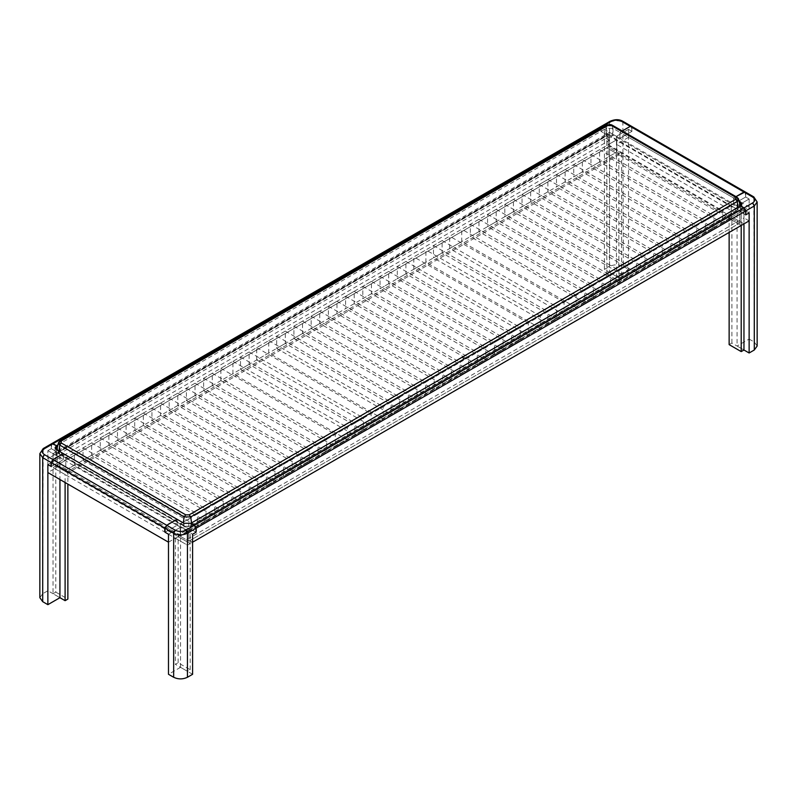 <?xml version="1.0" encoding="UTF-8"?>
<svg xmlns="http://www.w3.org/2000/svg" width="797" height="797" viewBox="0 0 797 797"><rect width="100%" height="100%" fill="white"/><g stroke="black" fill="none" stroke-linecap="round" stroke-linejoin="round"><path stroke-width="0.6" stroke-dasharray="3.98 2.99" d="M336.992 313.59L328.374 318.571L328.374 306.227L336.992 301.256L336.992 313.59L451.391 379.641L451.391 367.307L442.783 372.279L442.783 384.622L451.391 379.641M336.992 301.256L451.391 367.307M328.374 306.227L442.783 372.279M328.374 318.571L442.783 384.622M319.756 323.542L311.149 328.513L311.149 316.18L319.756 311.209L319.756 323.542L434.166 389.594L434.166 377.26L425.548 382.231L425.548 394.565L434.166 389.594M319.756 311.209L434.166 377.26M311.149 316.18L425.548 382.231M311.149 328.513L425.548 394.565M302.531 333.485L293.914 338.466L293.914 326.122L302.531 321.151L302.531 333.485L416.941 399.536L416.941 387.203L408.323 392.174L408.323 404.517L416.941 399.536M302.531 321.151L416.941 387.203M293.914 326.122L408.323 392.174M293.914 338.466L408.323 404.517M354.217 303.647L345.609 308.618L345.609 296.285L354.217 291.313L354.217 303.647L468.626 369.698L468.626 357.365L460.008 362.336L460.008 374.67L468.626 369.698M460.008 374.67L345.609 308.618M354.217 291.313L468.626 357.365M345.609 296.285L460.008 362.336M371.452 293.695L362.834 298.676L362.834 286.332L371.452 281.361L371.452 293.695L485.851 359.746L485.851 347.412L477.244 352.384L477.244 364.727L485.851 359.746M477.244 364.727L362.834 298.676M371.452 281.361L485.851 347.412M362.834 286.332L477.244 352.384M388.677 283.752L380.059 288.723L380.059 276.39L388.677 271.418L388.677 283.752L503.086 349.803L503.086 337.47L494.469 342.441L494.469 354.775L503.086 349.803M494.469 354.775L380.059 288.723M388.677 271.418L503.086 337.47M380.059 276.39L494.469 342.441M74.41 465.189L65.792 470.17L65.792 457.837L74.41 452.855L74.41 465.189L188.809 531.24L188.809 518.907L180.202 523.888L180.202 536.222L188.809 531.24M74.41 452.855L188.809 518.907M183.997 523.29L183.997 529.258L192.605 534.229L47.87 450.674L47.87 458.624L53.04 461.612L609.566 140.312L609.566 132.352L743.96 209.94L743.96 223.867L731.895 216.904L729.135 218.498L729.135 216.904L739.825 223.07L731.208 218.099L180.202 536.222L65.792 470.17L616.798 152.048L731.208 218.099L731.208 205.765L722.59 210.737L722.59 223.07L731.208 218.099L731.208 205.765L616.798 139.714L65.792 457.837L57.175 452.855L608.191 134.733L616.798 139.714L616.798 152.048L608.191 157.019L608.191 144.685L616.798 139.714L616.798 152.048L608.191 147.076L57.175 465.189L57.175 452.855L608.191 134.733L608.191 147.076L57.175 465.189L57.175 452.855L55.8 452.058L55.8 465.986L67.865 472.95L55.8 465.986L53.04 467.58L53.04 453.652L55.8 452.058L55.8 465.986L53.04 467.58L65.105 474.544L67.865 472.95L67.865 471.366L57.175 465.189L65.792 470.17L65.792 457.837L180.202 523.888L180.202 536.222L188.809 541.193L188.809 528.859L739.825 210.737L739.825 223.07L188.809 541.193L178.13 535.026L178.13 536.62L175.37 538.204L187.434 545.168L190.194 543.584L190.194 529.656L187.434 531.24L187.434 545.168L190.194 543.584L178.13 536.62L190.194 543.584L190.194 529.656L188.809 528.859L188.809 541.193L739.825 223.07L739.825 210.737L741.2 211.534L741.2 225.461L606.806 147.863L606.806 133.946L609.566 132.352L609.566 146.279L606.806 147.863L618.87 154.827L621.63 153.243L609.566 146.279L606.806 147.863L606.806 133.946L608.191 134.733L57.175 452.855L57.175 465.189L608.191 147.076L608.191 134.733L608.191 147.076L618.87 153.243L618.87 154.827L606.806 147.863L606.806 274.009L609.566 272.415L621.63 279.378L618.87 280.962L606.806 274.009M91.635 455.246L83.027 460.218L83.027 447.884L91.635 442.913L91.635 455.246L206.044 521.298L206.044 508.964L197.427 513.935L197.427 526.269L206.044 521.298M91.635 442.913L206.044 508.964M83.027 447.884L197.427 513.935M83.027 460.218L197.427 526.269M108.87 445.294L100.253 450.275L100.253 437.942L108.87 432.96L108.87 445.294L223.27 511.345L223.27 499.012L214.662 503.993L214.662 516.326L223.27 511.345M108.87 432.96L223.27 499.012M100.253 437.942L214.662 503.993M100.253 450.275L214.662 516.326M126.095 435.351L117.478 440.323L117.478 427.989L126.095 423.018L126.095 435.351L240.505 501.403L240.505 489.069L231.887 494.04L231.887 506.374L240.505 501.403M126.095 423.018L240.505 489.069M117.478 427.989L231.887 494.04M117.478 440.323L231.887 506.374M143.33 425.399L134.713 430.38L134.713 418.046L143.33 413.065L143.33 425.399L257.73 491.45L257.73 479.117L249.122 484.098L249.122 496.431L257.73 491.45M143.33 413.065L257.73 479.117M134.713 418.046L249.122 484.098M134.713 430.38L249.122 496.431M160.556 415.456L151.938 420.427L151.938 408.094L160.556 403.123L160.556 415.456L274.965 481.508L274.965 469.174L266.347 474.145L266.347 486.479L274.965 481.508M160.556 403.123L274.965 469.174M151.938 408.094L266.347 474.145M151.938 420.427L266.347 486.479M177.791 405.504L169.173 410.485L169.173 398.151L177.791 393.17L177.791 405.504L292.19 471.555L292.19 459.221L283.573 464.203L283.573 476.536L292.19 471.555M177.791 393.17L292.19 459.221M169.173 398.151L283.573 464.203M169.173 410.485L283.573 476.536M195.016 395.561L186.398 400.532L186.398 388.199L195.016 383.227L195.016 395.561L309.425 461.612L309.425 449.279L300.808 454.25L300.808 466.584L309.425 461.612M195.016 383.227L309.425 449.279M186.398 388.199L300.808 454.25M186.398 400.532L300.808 466.584M212.251 385.609L203.633 390.59L203.633 378.256L212.251 373.275L212.251 385.609L326.65 451.67L326.65 439.326L318.033 444.308L318.033 456.641L326.65 451.67M212.251 373.275L326.65 439.326M203.633 378.256L318.033 444.308M203.633 390.59L318.033 456.641M232.923 373.673L220.859 380.637L220.859 368.304L232.923 361.34L232.923 373.673L347.323 439.725L347.323 427.391L335.268 434.355L335.268 446.689L347.323 439.725M232.923 361.34L347.323 427.391M220.859 368.304L335.268 434.355M220.859 380.637L335.268 446.689M249.122 364.329L240.505 369.3L240.505 356.966L249.122 351.995L249.122 364.329L363.522 430.38L363.522 418.046L354.904 423.018L354.904 435.351L363.522 430.38M249.122 351.995L363.522 418.046M240.505 356.966L354.904 423.018M240.505 369.3L354.904 435.351M268.758 352.981L256.704 359.945L256.704 347.612L268.758 340.648L268.758 352.981L383.168 419.033L383.168 406.699L371.103 413.663L371.103 425.997L383.168 419.033M268.758 340.648L383.168 406.699M256.704 347.612L371.103 413.663M256.704 359.945L371.103 425.997M285.296 343.437L276.689 348.409L276.689 336.075L285.296 331.104L285.296 343.437L399.705 409.489L399.705 397.155L391.088 402.126L391.088 414.46L399.705 409.489M285.296 331.104L399.705 397.155M276.689 336.075L391.088 402.126M276.689 348.409L391.088 414.46M405.912 273.799L397.295 278.781L397.295 266.437L405.912 261.466L405.912 273.799L520.311 339.851L520.311 327.517L511.704 332.488L511.704 344.832L520.311 339.851M511.704 344.832L397.295 278.781M405.912 261.466L520.311 327.517M397.295 266.437L511.704 332.488M413.832 269.227L413.832 256.893L425.897 249.929L425.897 262.263L413.832 269.227L528.242 335.278L540.296 328.314L540.296 315.981L528.242 322.944L528.242 335.278M528.242 322.944L413.832 256.893M540.296 315.981L425.897 249.929M540.296 328.314L425.897 262.263M442.096 252.918L433.478 257.889L433.478 245.556L442.096 240.574L442.096 252.918L556.495 318.969L556.495 306.626L547.878 311.607L547.878 323.941L556.495 318.969M547.878 323.941L433.478 257.889M442.096 240.574L556.495 306.626M433.478 245.556L547.878 311.607M43.207 448.562L42.709 593.715L47.87 590.736L59.934 597.7L53.04 593.715L53.04 467.58L187.434 545.168L187.434 671.303L175.37 664.349L178.13 662.755L190.194 669.719L187.434 671.303M53.04 593.715L55.8 592.121L55.8 465.986L190.194 543.584L192.605 542.189L187.434 539.2L187.434 531.24L190.881 529.258L196.052 532.237L190.881 529.258L190.881 523.29L190.881 529.258L190.881 523.29L190.881 529.258L196.052 532.237L190.881 529.258L190.881 523.29M55.8 452.058L190.194 529.656L741.2 211.534L606.806 133.946L55.8 452.058M740.513 211.932L741.937 209.94L740.513 207.957L740.513 205.955L740.513 211.932L745.683 214.911L740.513 211.932L740.513 205.965L740.513 211.932L740.513 205.965L740.513 211.932L745.683 214.911L740.513 211.932L743.96 209.94L741.2 211.534L741.2 225.461L729.135 218.498L741.2 225.461M743.96 223.867L609.566 146.279L609.566 272.415M449.677 248.534L449.677 236.201L461.732 229.237L461.732 241.571L449.677 248.534L564.077 314.586L576.141 307.622L576.141 295.288L564.077 302.252L564.077 314.586M564.077 302.252L449.677 236.201M576.141 295.288L461.732 229.237M576.141 307.622L461.732 241.571M478.967 231.628L470.35 236.599L470.35 224.266L478.967 219.295L478.967 231.628L593.366 297.68L593.366 285.346L584.749 290.317L584.749 302.651L593.366 297.68M584.749 302.651L470.35 236.599M478.967 219.295L593.366 285.346M470.35 224.266L584.749 290.317M496.192 221.676L487.575 226.657L487.575 214.313L496.192 209.342L496.192 221.676L610.602 287.727L610.602 275.393L601.984 280.365L601.984 292.708L610.602 287.727M601.984 292.708L487.575 226.657M496.192 209.342L610.602 275.393M487.575 214.313L601.984 280.365M513.427 211.733L504.81 216.704L504.81 204.371L513.427 199.399L513.427 211.733L627.827 277.784L627.827 265.451L619.209 270.422L619.209 282.756L627.827 277.784M619.209 282.756L504.81 216.704M513.427 199.399L627.827 265.451M504.81 204.371L619.209 270.422M530.653 201.78L522.035 206.762L522.035 194.418L530.653 189.447L530.653 201.78L645.062 267.832L645.062 255.498L636.444 260.47L636.444 272.813L645.062 267.832M636.444 272.813L522.035 206.762M530.653 189.447L645.062 255.498M522.035 194.418L636.444 260.47M547.878 191.838L539.27 196.809L539.27 184.476L547.878 179.504L547.878 191.838L662.287 257.889L662.287 245.556L653.67 250.527L653.67 262.861L662.287 257.889M653.67 262.861L539.27 196.809M547.878 179.504L662.287 245.556M539.27 184.476L653.67 250.527M565.113 181.885L556.495 186.867L556.495 174.523L565.113 169.552L565.113 181.885L679.522 247.937L679.522 235.603L670.905 240.574L670.905 252.918L679.522 247.937M670.905 252.918L556.495 186.867M565.113 169.552L679.522 235.603M556.495 174.523L670.905 240.574M582.338 171.943L573.73 176.914L573.73 164.58L582.338 159.609L582.338 171.943L696.747 237.994L696.747 225.661L688.13 230.632L688.13 242.965L696.747 237.994M688.13 242.965L573.73 176.914M582.338 159.609L696.747 225.661M573.73 164.58L688.13 230.632M599.573 161.99L590.956 166.971L590.956 154.628L599.573 149.657L599.573 161.99L713.973 228.042L713.973 215.708L705.365 220.679L705.365 233.023L713.973 228.042M705.365 233.023L590.956 166.971M599.573 149.657L713.973 215.708M590.956 154.628L705.365 220.679M722.59 223.07L608.191 157.019M608.191 144.685L722.59 210.737M729.135 344.633L731.895 343.039L743.96 350.003L737.066 346.028L737.066 205.965L749.13 199.001L745.683 197.008L745.683 193.033L745.683 197.008L733.619 203.972L745.683 197.008L749.13 199.001L749.13 206.951L628.514 137.323L628.514 129.363L616.46 136.327L619.907 138.319L619.907 132.352L622.308 130.957L619.907 132.352L733.619 198.005L733.619 203.972L737.066 205.965L733.619 203.972L733.619 198.005L735.99 196.63L733.619 198.005L735.99 196.63L733.619 198.005L733.619 203.972L733.619 198.005L739.506 201.402M731.895 343.039L731.895 216.904M178.13 662.755L178.13 536.62L729.135 218.498L729.135 232.425M621.63 153.243L621.63 279.378M618.87 280.962L618.87 154.827L67.865 472.95L67.865 484.098M55.8 592.121L67.865 599.085M65.105 482.504L65.105 474.544M175.37 538.204L175.37 664.349M190.194 669.719L190.194 543.584M63.381 453.652L63.381 459.62L51.317 466.584L63.381 459.62L59.934 457.637L47.87 464.601L59.934 457.637L63.381 459.62L63.381 453.652M165.039 532.237L177.093 525.273L177.093 519.305L177.093 525.273L165.039 532.237L177.093 525.273L180.54 527.265L177.093 525.273L165.039 532.237M192.605 674.292L180.54 667.328L180.54 527.265L168.486 534.229L180.54 527.265L177.103 525.283L177.093 519.305L177.093 525.273L180.54 527.265L168.486 534.229L180.54 527.265L180.54 535.225L59.934 465.587L59.934 457.637L63.381 459.62L51.317 466.584L63.381 459.62L59.934 457.637L47.87 464.601L59.934 457.637L59.934 479.515M168.486 542.189L180.54 535.225M59.934 465.587L47.87 472.551M757.15 201.98L754.291 198.005L745.683 193.033L745.683 197.008L745.175 191.918L745.683 193.033L631.961 127.381L631.961 131.356L619.907 138.319L631.961 131.356L628.514 129.363L631.961 131.356L631.463 126.265L631.961 131.356L631.961 127.371L623.344 122.399C618.751 120.257 614.158 120.257 609.566 122.399L610.074 121.283M57.494 445.115L606.118 128.367L603.757 127.002L606.118 128.367L613.003 128.367L619.897 132.352L619.907 138.319L619.907 132.352L622.308 130.957L619.907 132.352L619.907 138.319L616.46 136.327L616.46 144.287L737.066 213.915L737.066 205.965L733.619 203.972L745.683 197.008L733.619 203.972L737.066 205.965L749.13 199.001L737.066 205.965L749.13 199.001L745.683 197.008L749.13 199.001L749.13 339.064L737.066 346.028M737.066 213.915L749.13 206.951M616.46 136.327L628.514 129.363L631.961 131.356L619.907 138.319L631.961 131.356L628.514 129.363L616.46 136.327L628.514 129.363L628.514 269.426L616.46 276.39L616.46 136.327L619.897 138.319L616.46 136.327M628.514 137.323L616.46 144.287M618.87 153.243L67.865 471.366M55.8 465.986L606.806 147.863M57.175 452.855L57.175 465.189L608.191 147.076L608.191 134.733L57.175 452.855M729.135 216.904L178.13 535.026M739.825 210.737L188.809 528.859L188.809 541.193L739.825 223.07L739.825 210.737L188.809 528.859L180.202 523.888L731.208 205.765L739.825 210.737L739.825 223.07L188.809 541.193L188.809 528.859L739.825 210.737M616.46 276.39L604.395 269.426L604.395 129.363L613.003 134.334L606.118 134.334L600.948 131.356L606.118 134.334L600.948 131.356L601.456 126.265L600.948 131.356L604.395 129.363L609.566 132.352L606.118 134.334L606.118 128.367L606.118 134.334L600.948 131.356L600.948 127.371L600.948 131.356L604.395 129.363L604.395 137.323L47.87 458.624M56.487 455.645L56.487 449.677L56.487 451.67L51.317 448.681L56.487 451.67L56.487 449.677L56.487 451.66L55.063 453.652L56.487 455.645L47.87 450.674L51.317 448.681L51.317 444.706L51.317 448.681L56.487 451.66L56.487 449.677L56.487 451.66L53.04 453.652L53.04 461.612M622.846 121.283L623.344 266.447C618.751 264.295 614.158 264.295 609.566 266.447L609.566 122.399L51.317 444.706L51.825 443.59L51.317 448.681L51.317 444.706L42.709 449.677L39.85 453.652M609.566 140.312L604.395 137.323M740.513 207.957L749.13 212.929L743.96 209.94L743.96 217.9L187.434 539.2M749.13 220.879L743.96 217.9M56.487 451.66L51.317 448.681L47.87 450.674L47.87 590.736M606.118 134.334L606.118 128.367L603.757 127.002L606.118 128.367L606.118 134.334L606.118 128.367M757.15 346.028L754.291 342.043L749.13 339.064M604.395 269.426L609.566 266.447M623.344 266.447L628.514 269.426M42.709 593.715L39.85 597.7M183.997 529.258L190.881 529.258M180.54 667.328L168.486 674.292M738.052 207.379L737.125 210.647L190.264 526.528L736.797 210.996M191.529 522.912L190.593 526.189L189.048 526.409L735.581 210.876L735.581 209.003L611.179 137.184L607.952 137.184L61.419 452.726L61.419 454.589L185.821 526.409L189.048 526.409M190.593 526.189L184.276 526.189L190.264 526.528M183.34 522.912L184.276 526.189L185.821 526.409M184.276 526.189L60.203 454.708L184.605 526.528M58.948 451.092L59.875 454.36L61.419 454.589M59.875 454.36L58.839 453.433L59.875 450.713L61.419 452.726M60.084 440.89L59.875 450.713L606.407 135.181L607.952 137.184M606.617 125.358L606.407 135.181L612.724 135.181L611.179 137.184M612.504 125.338L612.724 135.181L737.125 207.001L735.581 209.003M737.125 210.647L735.581 210.876M736.916 197.168L737.125 207.001L738.161 209.721L739.506 206.543M737.265 197.556L612.863 125.737L606.258 125.747L59.725 441.289M753.793 196.889L754.291 342.043M613.003 128.367L613.003 134.334M60.203 454.708L58.839 453.433L57.494 450.255M741.937 203.972L741.937 209.94M55.063 447.685L55.063 453.652"/><path stroke-width="1.2" d="M192.605 542.189L749.13 220.879L749.13 212.929L745.683 214.911C746.48 210.468 744.757 207.489 740.513 205.965C744.757 207.489 746.48 210.468 745.683 214.911L745.683 210.936L743.96 207.947L740.513 205.965L190.881 523.29C195.135 524.815 196.859 527.793 196.052 532.237C196.859 527.793 195.135 524.815 190.881 523.29L194.329 525.273L196.052 528.262L196.052 532.237L192.605 534.229L192.605 542.189L743.96 223.867L743.96 350.003L741.2 351.597L729.135 344.633L729.135 232.425M741.2 351.597L741.2 225.461L743.96 223.867M67.865 484.098L67.865 599.085L65.105 600.679L59.934 597.7L59.934 479.515M65.105 600.679L65.105 482.504M39.85 453.652L42.709 457.637L44.433 454.649C41.593 452.656 41.593 450.674 44.433 448.681L43.207 448.562L39.85 453.652L39.85 597.7L42.709 601.675L47.87 604.664L47.87 464.601L51.317 466.584C49.255 458.773 58.32 457.348 63.381 453.652L53.04 459.62L51.317 462.609L51.317 466.584L47.87 464.601L51.317 466.584L47.87 464.601L47.87 472.551L168.486 542.189L168.486 534.229L165.039 532.237L168.486 534.229L165.039 532.237L165.039 528.262L166.762 525.273L177.093 519.305C172.042 523.001 162.967 524.426 165.039 532.237C162.967 524.426 172.042 523.001 177.093 519.305L63.381 453.652C58.32 457.348 49.255 458.773 51.317 466.584L51.317 462.609L53.04 459.62L63.381 453.652L56.487 449.677L56.487 445.692L53.04 443.71L51.317 444.706L53.04 443.71L56.487 445.692L57.494 445.115M622.308 130.957L630.238 126.384L631.961 127.371L630.238 126.384L622.308 130.957M745.683 193.033L743.96 192.037L735.99 196.63L743.96 192.037L745.175 191.918L735.99 196.63L743.96 192.037L745.683 193.033M622.846 121.283L622.846 121.283C619.159 119.171 614.895 119.171 610.074 121.283L611.289 121.403C614.736 119.769 618.183 119.769 621.63 121.403L622.846 121.283L631.463 126.265L630.238 126.384L631.463 126.265L753.793 196.889L752.567 197.008C755.407 199.001 755.407 200.983 752.567 202.976L754.291 205.965L757.15 201.98L753.793 196.889M600.948 127.371L602.671 126.384L603.757 127.002L601.456 126.265L603.757 127.002L602.671 126.384L600.948 127.371M56.487 445.702L51.825 443.59L56.487 445.692L56.487 449.677L55.063 447.685L56.487 445.702L56.487 449.677L56.487 445.692L56.487 449.677M743.96 350.003L749.13 352.991L749.13 212.929L745.683 214.911L745.683 210.936L754.291 205.965L754.291 350.003L757.15 346.028L757.15 201.98M740.513 205.955L740.513 201.98L741.937 203.972L740.513 205.955L743.96 207.947L745.683 210.936L196.052 528.262L194.329 525.273L190.881 523.29L183.997 523.29L177.103 519.305L166.762 525.273L165.039 528.262L165.039 532.237L168.486 534.229L168.486 674.292L173.656 677.281C178.249 679.423 182.842 679.423 187.434 677.281L187.434 533.233L185.711 530.254C182.264 531.888 178.817 531.888 175.37 530.254L173.656 533.233C178.249 535.385 182.842 535.385 187.434 533.233L196.052 528.262L196.052 532.237L192.605 534.229L192.605 674.292L187.434 677.281M740.513 201.98L739.506 201.402M749.13 352.991L754.291 350.003M47.87 604.664L59.934 597.7M462.469 357.036L189.178 514.852L190.742 516.924L463.984 359.078L462.469 357.036L735.711 199.31L737.275 201.392L738.401 198.622L735.711 197.297L735.711 199.31M189.178 514.852L185.711 514.832L184.137 516.904L190.742 516.924L191.529 522.912M185.711 514.832L61.289 442.993L59.735 445.085L184.137 516.904L183.34 522.912M61.289 442.993L61.279 441.01L58.589 442.345L59.735 445.085L58.948 451.092M738.401 198.622L736.916 197.168L612.504 125.338C611.03 124.312 609.067 124.312 606.617 125.358L60.084 440.89L58.589 442.345L57.195 447.874L57.494 450.255M61.279 441.01L607.822 125.468L606.258 125.747M607.822 125.468L612.863 125.737M611.289 125.458L735.711 197.297M463.984 359.078L737.275 201.392L738.052 207.379M42.709 601.675L42.709 457.637L173.656 533.233L173.656 677.281M175.37 530.254L44.433 454.649M621.63 121.403L752.567 197.008M44.433 448.681L611.289 121.403M752.567 202.976L185.711 530.254M43.207 448.562L610.074 121.283M739.506 206.543L739.805 204.152L738.401 198.632"/></g></svg>
